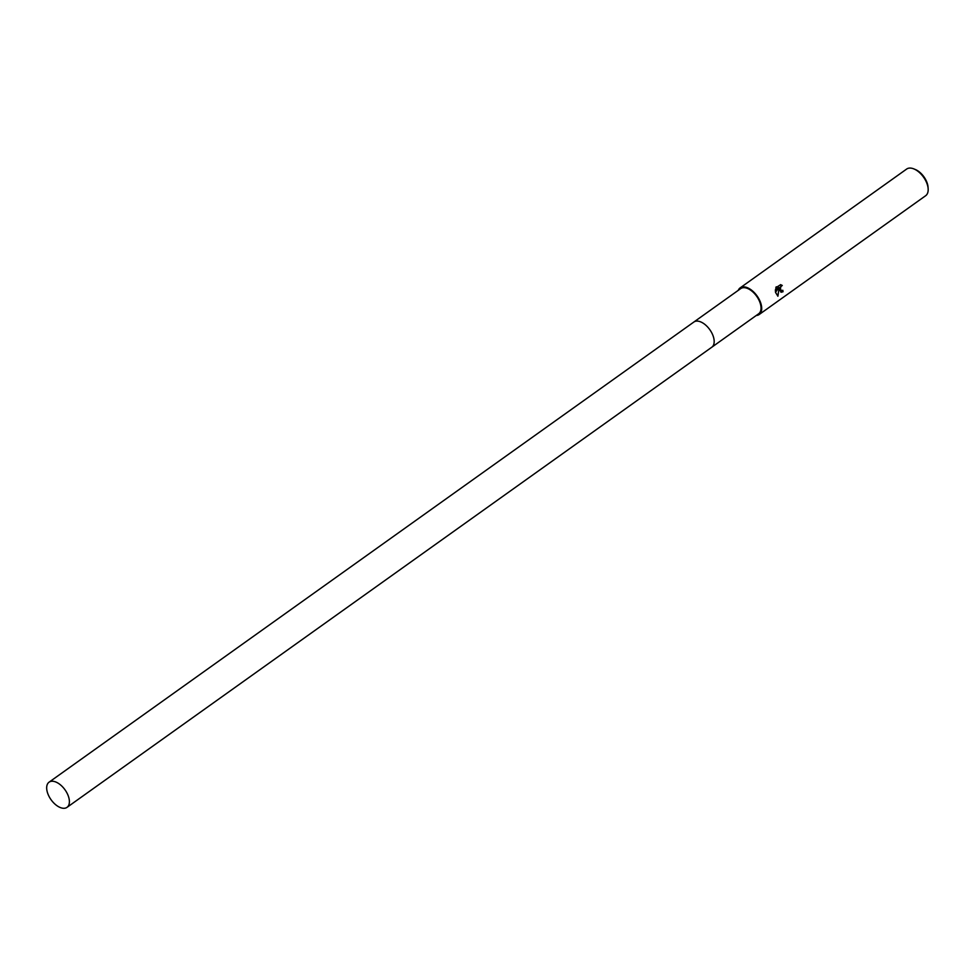 <?xml version="1.0" encoding="UTF-8"?>
<svg xmlns="http://www.w3.org/2000/svg" width="977" height="977" viewBox="0 0 977 977"><rect width="100%" height="100%" fill="white"/><g stroke="black" fill="none" stroke-linecap="round" stroke-linejoin="round"><path stroke-width="1.47" d="M713.931 338.885A15.461 8.561 -125.5 0 0 713.503 337.126A15.461 8.561 -125.5 0 0 702.402 322.74M711.952 347.104L758.653 313.776A15.461 8.561 -125.5 0 0 760.35 303.688A15.461 8.561 -125.5 0 0 751.435 290.755A15.461 8.561 -125.5 0 0 740.7 288.606L693.988 321.934M775.799 287.726L780.66 284.686L782.272 285.455L780.77 286.432L780.464 289.339L781.6 290.609L782.821 290.291A16.365 9.062 54.5 0 1 783.041 291.72L781.087 292.257L779.035 288.691L777.912 296.202L775.494 292.355L778.913 287.531L775.359 290.071M756.235 315.498A16.365 9.062 -125.5 0 0 759.19 314.509L925.659 195.718A16.365 9.062 -125.5 0 0 928.15 188.854A16.365 9.062 -125.5 0 0 927.454 185.032A16.365 9.062 -125.5 0 0 913.935 168.936A16.365 9.062 -125.5 0 0 906.632 169.07L740.175 287.861A16.365 9.062 -125.5 0 0 738.27 290.328M759.19 314.509A16.365 9.062 -125.5 0 0 760.985 303.835A16.365 9.062 -125.5 0 0 751.533 290.145A16.365 9.062 -125.5 0 0 740.175 287.861M775.372 291.219L776.202 286.798M928.15 188.854L928.052 187.254A14.545 8.048 -125.5 0 0 927.429 183.859A14.545 8.048 -125.5 0 0 915.412 169.546L913.935 168.936M781.478 290.572L780.208 289.277L780.147 287.287L782.272 285.455M782.015 285.394L780.525 284.649M780.953 292.221L782.785 291.659A16.011 8.854 -125.5 0 0 782.601 290.425M777.777 296.165L779.035 288.691M775.384 289.815L778.913 287.531M61.917 808.064A15.461 8.561 -125.5 0 0 67.01 807.356A15.461 8.561 -125.5 0 0 67.218 793.483A15.461 8.561 -125.5 0 0 54.138 781.466A15.461 8.561 -125.5 0 0 49.045 782.186A15.461 8.561 -125.5 0 0 48.85 796.047A15.461 8.561 -125.5 0 0 61.917 808.064M67.01 807.356L711.806 347.214A15.461 8.561 -125.5 0 0 712.001 333.34A15.461 8.561 -125.5 0 0 698.934 321.323A15.461 8.561 -125.5 0 0 693.841 322.044L49.045 782.186"/></g></svg>
